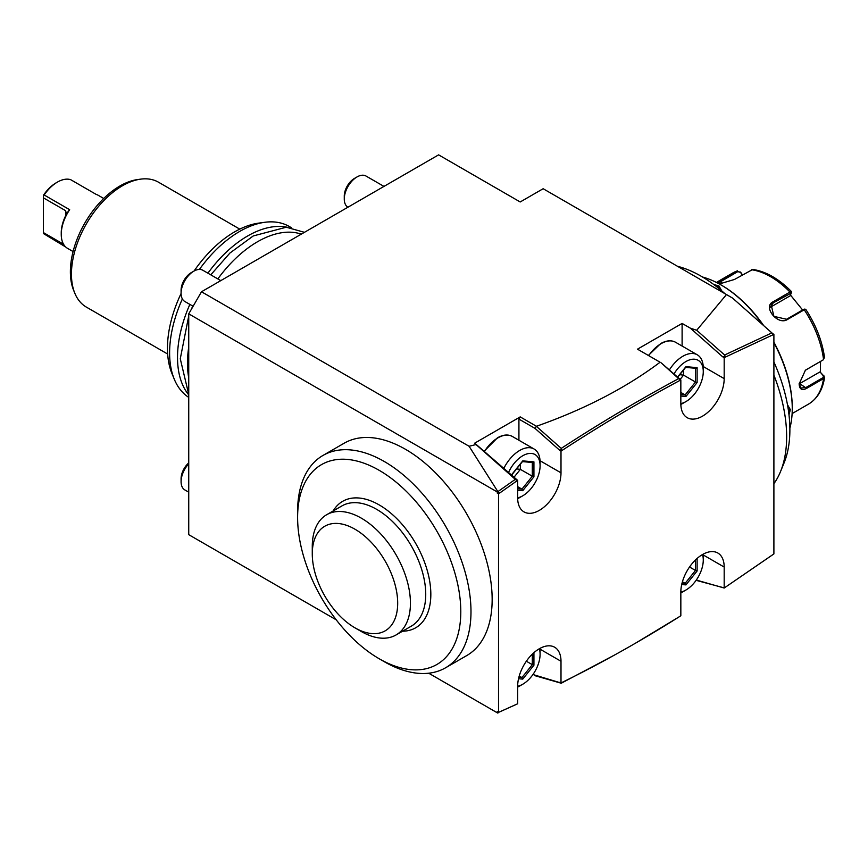 <?xml version="1.0" encoding="UTF-8"?>
<svg xmlns="http://www.w3.org/2000/svg" width="868" height="868" viewBox="0 0 868 868"><rect width="100%" height="100%" fill="white"/><g stroke="black" fill="none" stroke-linecap="round" stroke-linejoin="round"><path stroke-width="1.3" d="M820.553 361.413L820.358 372.285L824.589 377.298L823.558 378.6L806.665 388.354C801.956 390.784 799.45 389.309 799.146 383.927L805.428 370.18L823.374 359.753M824.112 376.018L823.493 375.616L823.059 377.634L806.166 387.388L801.077 388.104L799.146 383.634M805.222 370.343L823.32 359.797M805.699 309.659L804.235 309.789L787.352 319.543C777.728 325.75 762.408 306.729 773.073 301.793L789.967 292.039L791.573 291.843L790.26 295.76L770.09 307.402L773.334 302.78L791.432 292.983M752.762 269.438L734.436 279.485L719.29 283.955M717.044 282.762L737.453 270.816M804.679 309.464L803.475 309.507L804.235 309.789A75.722 43.715 -120 0 1 823.558 359.58L824.112 357.128M805.754 309.323L804.582 309.095M803.475 309.507L786.582 319.261L773.898 316.375L771.153 304.744L773.334 302.78L773.073 301.793M717.966 283.239L737.822 271.608L740.556 272.443L742.259 274.961M716.393 282.425L732.787 272.964A75.722 43.715 -120 0 1 737.062 271L740.556 272.443M820.358 372.285L823.493 375.616M819.837 371.981L799.656 383.623A10.817 6.25 -60 0 1 799.157 383.895M740.523 272.031L742.433 274.863M790.531 295.12L802.618 310.006M702.57 277.033A100.97 58.297 60 0 1 720.863 284.845L721.634 285.29A99.885 57.668 60 0 1 763.547 325.402M773.898 342.176A99.885 57.668 60 0 1 792.256 407.624L792.256 408.502A100.97 58.297 60 0 1 789.869 428.26M720.863 284.845A100.97 58.297 60 0 1 762.733 324.686M773.898 342.719A100.97 58.297 60 0 1 792.256 408.502M787.471 404.705L790.347 409.609L789.001 414.85M713.746 284.509L718.954 285.952L721.775 290.899M773.898 483.693A131.611 75.993 -120 0 0 780.527 471.574L784.054 462.959A125.372 72.38 -120 0 0 789.88 429.801A125.372 72.38 -120 0 0 773.898 361.945M724.954 293.688A125.372 72.38 -120 0 0 677.517 266.292M773.898 375.117A131.611 75.993 60 0 1 786.647 436.767A131.611 75.993 -120 0 1 780.527 471.574M773.898 444.134L773.898 334.364L724.183 357.649L724.183 378.622A30.651 17.696 -60 0 1 710.805 409.468A30.651 17.696 -60 0 1 687.185 417.682A30.651 17.696 -60 0 1 680.837 403.642L680.837 379.934L679.557 380.618C640.443 401.624 601.34 424.853 562.269 450.308L560.999 451.143L560.999 472.832A30.651 17.696 -60 0 1 547.621 503.679A30.651 17.696 -60 0 1 524.001 511.892A30.651 17.696 -60 0 1 517.654 497.863L517.654 480.362L498.525 493.849L498.525 712.378L517.654 703.785L517.654 686.284A30.651 17.696 -60 0 1 531.032 655.448A30.651 17.696 -60 0 1 554.652 647.235A30.651 17.696 -60 0 1 560.999 661.264L560.999 682.964L562.258 682.335C601.34 663.141 640.432 641.213 679.557 616.584L680.837 615.781L680.837 592.074A30.651 17.696 -60 0 1 694.216 561.227A30.651 17.696 -60 0 1 717.836 553.024A30.651 17.696 -60 0 1 724.183 567.054L724.183 588.027L773.898 553.903L773.898 444.134M336.22 619.817L188.736 534.666L188.736 313.847L201.484 291.767L438.611 154.862L520.203 201.973L543.151 188.725L732.57 298.082L772.629 333.551L772.629 334.929L772.629 333.627L773.898 334.364M732.57 298.082L772.629 333.551M499.805 711.825L516.373 704.371M497.874 713.138L497.255 711.651L498.525 712.378M497.255 491.972L499.805 492.937L497.255 493.111L497.255 491.972L188.736 313.847M497.255 493.111L498.525 493.849M497.255 712.791L428.705 673.21M379.197 658.758L384.296 661.709A122.605 70.785 -120 0 0 445.599 667.774L466.767 655.557A122.605 70.785 -120 0 0 466.767 513.997A122.605 70.785 -120 0 0 344.162 443.212L323.004 455.429A122.605 70.785 -120 0 0 297.605 511.556L297.605 517.436A115.39 66.619 -120 0 0 379.197 658.758A115.39 66.619 -120 0 0 436.897 664.476A115.39 66.619 -120 0 0 436.897 531.238A115.39 66.619 -120 0 0 321.507 464.619A115.39 66.619 -120 0 0 297.605 517.436M201.484 291.767L469.089 446.271L497.874 491.635L515.299 479.364L516.373 480.113L516.373 481.252L516.373 480.113M723.738 587.766L696.114 580.334M532.952 674.512L561.249 683.051L562.258 682.335M559.719 682.324L560.717 682.801M679.557 616.584L635.853 642.982M535.003 675.695L561.249 683.235L614.761 654.917M696.31 580.052L724.183 588.027M724.498 587.82L725.464 587.169M724.324 587.929L772.629 554.804M771.826 332.889L724.606 355.001L725.453 357.019L722.556 356.715L690.429 328.212L696.7 330.263L726.473 294.567M690.429 328.212L682.107 323.417L637.492 349.175L660.092 362.227C625.73 387.974 584.511 409.316 536.446 426.275L535.003 428.38L518.923 419.103L520.203 416.89L536.446 426.275M469.089 446.271L476.022 444.535L474.709 443.157L520.203 416.89M724.606 356.336L723.153 356.922M722.556 356.715L724.183 357.649M682.107 346.05L682.107 323.417M724.606 355.001L696.7 330.263M561.249 449.57L559.719 450.308L562.269 450.308L561.249 449.57L561.249 448.387C600.363 422.9 639.499 399.649 678.657 378.632L661.199 362.867L680.837 379.934M679.579 379.186L679.557 380.618L679.579 379.186M678.657 378.632L679.557 379.327M559.719 450.405L560.999 451.143M518.923 440.26L518.923 419.103M559.719 450.308L535.003 428.38M474.709 443.157L517.654 480.362M476.022 444.535L515.299 479.364M561.249 448.387L536.652 426.568M188.736 377.797A99.158 57.255 -60 0 1 187.455 363.16A99.158 57.255 -60 0 1 188.736 347.059M217.835 278.921A99.158 57.255 -60 0 1 301.294 234.143M287.33 227.286A99.158 57.255 120 0 0 207.897 273.181M189.864 304.408A99.158 57.255 120 0 0 177.517 357.421A99.158 57.255 120 0 0 188.736 394.875M291.507 227.763L289.315 226.505A99.158 57.255 120 0 0 264.751 222.295A99.158 57.255 120 0 0 199.401 269.427M182.367 298.928A99.158 57.255 120 0 0 169.607 352.864A99.158 57.255 120 0 0 174.229 379.088A99.158 57.255 120 0 0 188.736 397.392M264.751 222.295L258.599 223.141A95.003 54.847 120 0 0 194.063 271.022M181.087 293.503A95.003 54.847 120 0 0 167.459 348.22A95.003 54.847 120 0 0 171.875 373.338L174.229 379.088M239.774 229.13L158.497 182.204A72.12 41.642 120 0 0 140.638 179.144A72.12 41.642 120 0 0 71.447 274.104A72.12 41.642 120 0 0 74.8 293.178A72.12 41.642 120 0 0 86.388 307.12L167.654 354.036M140.638 179.144L137.567 179.567A70.037 40.438 120 0 0 70.373 271.782A70.037 40.438 120 0 0 73.628 290.303L74.8 293.178M73.086 251.557L67.596 248.389A30.651 17.696 -60 0 1 61.248 234.36A30.651 17.696 -60 0 1 69.657 209.709L44.16 194.985A30.651 17.696 -60 0 1 57.418 182.096L57.418 182.096A30.651 17.696 -60 0 1 70.677 179.676L96.174 194.399A30.651 17.696 -60 0 1 98.247 195.3L103.726 198.468M65.773 247.054L43.4 233.525L43.4 197.85L65.577 210.664L66.424 213.799L65.577 215.872L65.577 210.664M44.16 194.985L43.4 195.365A28.85 16.655 -60 0 1 56.149 182.833L57.418 182.096M69.657 209.709L66.424 213.734M43.4 195.853L43.4 197.85M61.248 234.36L61.248 232.884A28.85 16.655 -60 0 1 65.577 215.872M63.527 244.212L43.4 232.591M466.767 655.557L445.599 667.774A122.605 70.785 -120 0 0 445.599 526.214A122.605 70.785 -120 0 0 323.004 455.429L344.162 443.212M333.16 510.97A73.02 42.163 60 0 1 391.218 513.498A73.02 42.163 60 0 1 430.832 594.352A73.02 42.163 60 0 1 402.578 631.199M326.65 514.735L341.949 505.903A69.418 40.08 -120 0 1 395.439 524.5A69.418 40.08 -120 0 1 425.732 594.352A69.418 40.08 60 0 1 411.356 626.132L396.058 634.964A69.418 40.08 -120 0 0 410.434 603.184A69.418 40.08 -120 0 0 380.141 533.332A69.418 40.08 -120 0 0 326.65 514.735A69.418 40.08 -120 0 0 312.285 545.202A69.418 40.08 -120 0 0 312.274 546.514A69.418 40.08 -120 0 0 312.274 546.547L312.274 546.514M354.979 627.846A60.402 34.872 -120 0 0 397.685 603.184A60.402 34.872 -120 0 0 354.979 529.22A60.402 34.872 -120 0 0 312.274 553.871A60.402 34.872 -120 0 0 354.979 627.846L361.348 631.524A69.418 40.08 -120 0 0 396.058 634.964M312.274 553.871L312.274 546.59M787.634 405.616L789.327 409.609L788.752 412.81M715.384 285.735L718.444 286.841L721.058 290.303M383.971 186.414L366.036 176.052A18.033 10.405 120 0 0 357.019 176.942L354.469 178.417L357.019 176.942A18.033 10.405 -60 0 0 344.271 199.032A18.033 10.405 -60 0 0 347.916 207.224M682.877 403.349L685.937 401.591L682.877 403.349A28.85 16.655 -60 0 1 680.848 404.412M669.304 370.061A28.85 16.655 -60 0 1 682.877 356.249A28.85 16.655 120 0 1 697.297 354.817A28.85 16.655 120 0 1 703.275 368.021L703.275 371.558A24.521 14.159 120 0 0 685.937 361.544A24.521 14.159 -60 0 0 673.883 374.13M680.837 403.642A24.521 14.159 -60 0 0 685.937 401.591A24.521 14.159 120 0 0 703.275 371.558M680.837 396.014L685.937 396.47L697.112 382.56L697.112 367.652L685.937 366.654L677.409 377.254M697.112 367.652L695.81 368.303L685.633 367.392M697.112 382.56L695.485 382.018L695.485 368.271M685.937 396.47L685.123 394.918L695.485 382.018L683.55 375.128L683.55 369.974M680.067 379.468L683.55 375.128L679.752 374.705M680.837 392.444L685.123 394.918L680.837 394.528M344.271 199.032L344.271 196.081A14.42 8.333 -60 0 1 354.469 178.417M682.877 591.781L685.937 590.012L682.877 591.781A28.85 16.655 -60 0 1 680.837 592.844M680.837 592.074A24.521 14.159 -60 0 0 685.937 590.012A24.521 14.159 120 0 0 703.275 559.979L703.275 556.453A28.85 16.655 120 0 0 703.178 554.164M703.275 559.979A24.521 14.159 120 0 0 702.505 554.543M681.716 584.522L685.937 584.902L697.112 570.992L695.485 570.45L695.485 559.947M685.937 584.902L685.123 583.339L695.485 570.45L689.528 567.01M682.422 581.777L685.123 583.339L682.064 583.068M220.787 280.624L202.852 270.263A18.033 10.405 120 0 0 193.835 271.163L191.286 272.628L193.835 271.163A18.033 10.405 -60 0 0 181.087 293.243A18.033 10.405 -60 0 0 184.819 301.489L193.108 306.274M519.693 497.57L522.753 495.802L519.693 497.57A28.85 16.655 -60 0 1 517.664 498.623M503.733 468.568A28.85 16.655 -60 0 1 519.693 450.459A28.85 16.655 120 0 1 534.113 449.027A28.85 16.655 120 0 1 540.091 462.232L540.091 465.769A24.521 14.159 120 0 0 522.753 455.754A24.521 14.159 -60 0 0 508.442 472.734M517.654 497.863A24.521 14.159 -60 0 0 522.753 495.802A24.521 14.159 120 0 0 540.091 465.769M517.654 490.236L522.753 490.691L533.928 476.782L533.928 461.874L522.753 460.875L511.567 474.785M533.928 461.874L532.626 462.514L522.449 461.602M533.928 476.782L532.301 476.228L532.301 462.481M522.753 490.691L521.939 489.129L532.301 476.228L520.366 469.349L520.366 464.196M513.813 477.498L520.366 469.349L516.568 468.915M517.654 486.655L521.939 489.129L517.654 488.749M181.087 293.243L181.087 290.292A14.42 8.333 -60 0 1 191.286 272.628M188.736 492.189L184.819 489.921A18.033 10.405 -60 0 1 181.087 481.675A18.033 10.405 -60 0 1 188.736 463.762M519.693 685.991L522.753 684.234L519.693 685.991A28.85 16.655 -60 0 1 517.654 687.055M517.654 686.284A24.521 14.159 -60 0 0 522.753 684.234A24.521 14.159 120 0 0 540.091 654.201L540.091 650.664A28.85 16.655 120 0 0 539.994 648.374M540.091 654.201A24.521 14.159 120 0 0 539.321 648.754M518.532 678.743L522.753 679.112L533.928 665.203L532.301 664.66L532.301 654.157M522.753 679.112L521.939 677.561L532.301 664.66L526.344 661.221M519.238 675.998L521.939 677.561L518.88 677.279M181.087 481.675L181.087 478.724A14.42 8.333 -60 0 1 188.736 462.904M792.115 413.591L808.509 404.119A75.722 43.715 -120 0 0 823.558 378.6L823.059 377.634M806.665 388.354L799.656 383.623M790.227 293.026L789.967 292.039A75.722 43.715 -120 0 0 751.33 269.731M787.352 319.543L786.582 319.261M720.169 280.755L721.807 283.597M737.062 271L737.822 271.608M540.048 649.166L560.999 661.264M703.232 554.956L724.183 567.054M703.232 366.524L724.183 378.622M540.048 460.734L560.999 472.832M790.347 409.609L789.327 409.609M718.954 285.952L718.444 286.841M648.363 355.457L660.624 343.619C666.298 340.419 671.257 339.952 675.499 342.231A28.85 16.655 120 0 0 661.08 343.663A28.85 16.655 -60 0 0 648.689 355.641M697.112 570.992L697.112 558.439M484.16 451.208L497.44 437.83C503.114 434.629 508.073 434.163 512.315 436.441A28.85 16.655 120 0 0 497.896 437.873A28.85 16.655 -60 0 0 484.452 451.469M533.928 665.203L533.928 652.649M824.589 377.352C822.701 389.83 817.341 398.748 808.509 404.119M805.775 309.366C816.05 325.131 822.321 341.319 824.589 357.931M752.816 269.438C765.977 271.445 778.856 278.823 791.475 291.572M732.787 272.964L737.442 270.827M188.736 394.43L180.273 358.766L188.736 315.952M304.44 232.32L286.288 227.221L253.261 235.944L229.944 253.033L210.772 274.841M192.739 306.068L191.307 309.388M675.499 342.231L697.297 354.817M677.582 377.406L685.774 367.207M512.315 436.441L534.113 449.027M511.914 475.816L511.914 474.72L522.59 461.418"/></g></svg>
